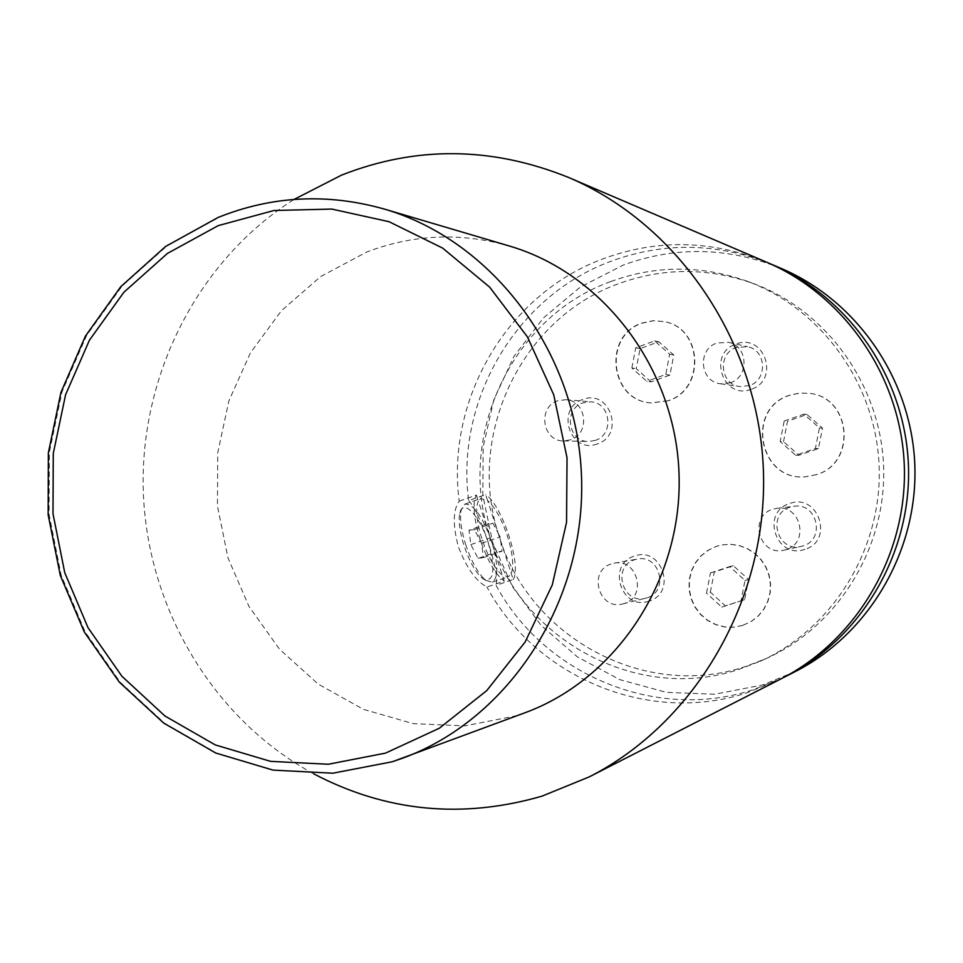 <?xml version="1.0" encoding="UTF-8"?>
<svg xmlns="http://www.w3.org/2000/svg" width="963" height="963" viewBox="0 0 963 963"><rect width="100%" height="100%" fill="white"/><g stroke="black" fill="none" stroke-linecap="round" stroke-linejoin="round"><path stroke-width="0.72" stroke-dasharray="4.82 3.61" d="M816.576 474.639L805.369 476.805C759.169 481.283 745.41 408.661 789.816 395.263L799.651 393.097L809.727 393.373C851.448 397.55 856.998 463.095 816.576 474.639M816.371 474.651L805.164 476.817C758.94 481.295 745.169 408.637 789.6 395.239L799.446 393.06L809.522 393.349C851.256 397.514 856.817 463.095 816.371 474.651M742.834 625.36L733.89 627.166L724.766 626.889L715.906 624.566L707.745 620.304L700.703 614.322L695.117 606.931L691.265 598.48L689.327 589.416L689.4 580.159L691.482 571.191L695.479 562.946L701.184 555.82L708.335 550.186L716.556 546.322L722.166 544.877L730.773 544.276L739.343 545.539L747.505 548.609L754.872 553.352L761.119 559.575L765.958 566.978L769.16 575.236L770.593 583.987L770.183 592.811L767.944 601.309L763.984 609.11L758.483 615.839L751.694 621.219L742.834 625.36M742.593 625.444L733.65 627.25L724.513 626.985L715.653 624.65L707.492 620.389L700.438 614.406L694.853 607.003L691.001 598.553L689.063 589.476L689.135 580.232L691.217 571.252L695.214 562.994L700.932 555.868L708.07 550.234L716.303 546.37L721.925 544.926L730.532 544.324L739.103 545.576L747.264 548.657L754.631 553.4L760.89 559.623L765.729 567.038L768.943 575.308L770.364 584.047L769.955 592.871L767.716 601.381L763.743 609.182L758.242 615.923L751.453 621.304L742.593 625.444M668.19 400.789L651.385 402.919C610.109 401.102 602.73 335.593 642.357 323.099L653.624 320.727L665.06 321.75C702.894 328.84 705.301 389.618 668.19 400.789M667.913 400.764L651.108 402.895C609.796 401.065 602.429 335.533 642.068 323.026L653.347 320.667L664.783 321.678C702.641 328.78 705.036 389.582 667.913 400.764M488.157 542.542C495.813 570.987 494.031 583.036 482.8 578.667C475.782 572.78 469.499 561.694 463.949 545.431C459.736 531.865 458.328 521.212 459.736 513.484C462.601 497.558 479.851 515.674 488.157 542.542M465.683 544.613C471.677 562.163 478.442 574.104 485.99 580.448L492.418 582.182C498.521 577.415 498.28 563.873 491.672 541.531C482.511 516.204 473.555 503.745 464.804 504.155L461.121 510.173C459.616 518.491 461.133 529.963 465.683 544.613M783.786 677.41L753.222 689.701C655.334 721.877 543.842 674.244 496.077 585.372L513.207 579.521L499.412 536.981C465.261 437.96 519.803 318.946 618.475 283.76C662.917 267.545 707.829 267.449 753.198 283.471C826.784 310.495 880.88 385.381 883.613 466.826C886.442 548.26 837.581 626.66 766.006 658.644L745.518 666.492C644.56 700.607 529.578 637.289 499.412 536.981L487.579 500.483C494.982 507.128 501.591 518.997 507.405 536.066C512.713 553.219 514.001 565.726 511.269 573.575L508.428 576.717L502.313 575.08C494.801 568.784 488 556.746 481.921 538.967C476.48 521.115 475.289 508.488 478.334 501.049L504.263 581.098L486.941 587.009C475.975 581.219 466.453 567.785 458.352 546.719C452.67 525.112 452.947 509.921 459.207 501.145C445.821 399.681 507.044 294.052 603.187 258.77C657.512 238.848 712.03 240.004 766.729 262.249M459.207 501.145L476.396 495.066C472.351 503.083 473.555 517.793 480.031 539.172C487.362 560.502 495.439 574.466 504.263 581.098M751.224 389.257C722.948 400.464 707.179 353.289 736.057 344.056C764.321 332.56 780.367 380.132 751.224 389.257M749.31 385.621L739.909 386.572C719.963 384.694 717.218 353.313 736.466 347.39L747.565 346.716C766.476 350.087 767.824 380.06 749.31 385.621M730.303 382.805L720.553 383.792C699.848 381.829 696.995 349.196 716.978 343.021L728.497 342.31C748.131 345.813 749.527 377.002 730.303 382.805M649.086 601.056C621.568 611.361 606.196 564.45 634.304 556.133C661.81 545.564 677.446 592.847 649.086 601.056M647.052 597.794L645.667 598.192C622.688 604.933 611.589 566.485 634.545 559.78L637.253 559.082C659.86 553.966 669.393 591.463 647.052 597.794M624.241 603.476L622.808 603.897C598.986 610.891 587.478 570.903 611.264 563.945L614.081 563.223C637.518 557.914 647.401 596.916 624.241 603.476M597.361 443.895C570.192 454.692 555.013 408.348 582.747 399.501C609.916 388.438 625.36 435.156 597.361 443.895M595.266 440.416L588.634 441.487C568.062 442.041 563.162 408.926 582.904 402.859L590.776 401.824C610.723 402.498 614.466 434.662 595.266 440.416M570.541 439.826L563.668 440.934C542.362 441.511 537.282 407.084 557.733 400.777L565.895 399.693C586.563 400.391 590.451 433.832 570.541 439.826M804.96 549.295C776.298 559.985 760.337 512.22 789.6 503.541C818.237 492.562 834.488 540.725 804.96 549.295M803.106 545.877L801.06 546.442C777.297 552.666 766.56 514.037 790.105 507.176L794.114 506.261C817.238 502.385 825.688 539.509 803.106 545.877M786.181 549.572L784.063 550.15C759.386 556.614 748.227 516.421 772.675 509.283L776.84 508.332C800.855 504.311 809.63 542.939 786.181 549.572M476.396 495.066L478.334 501.049L480.754 498.509L487.579 500.483L485.653 494.573L468.656 500.579C455.427 400.367 515.975 296.062 610.999 261.262C663.579 241.99 716.46 242.736 769.666 263.525M795.402 671.512L762.636 684.958L714.763 694.227L666.36 692.361L619.835 679.649L577.403 656.898L541.05 625.348L512.4 586.623L492.707 542.59L482.824 495.343L483.161 447.049L493.73 399.958L514.073 356.25L543.337 318.007L580.232 287.106L623.097 265.126C675.797 245.902 728.642 247.07 781.643 268.629M610.747 281.545C655.731 265.114 701.184 265.006 747.107 281.208C821.595 308.581 876.39 384.442 879.159 466.971C882.024 549.5 832.538 628.923 760.084 661.304L739.343 669.249C637.133 703.772 520.827 639.588 490.311 538.016C455.776 437.732 510.92 317.224 610.747 281.545M780.957 678.891L747.144 692.77C648.051 725.32 535.259 677.013 486.941 587.009M525.124 712.704L516.036 715.858L464.84 725.885L413.139 723.61L363.484 709.382L318.247 684.115L279.511 649.218L248.984 606.473L228.002 557.938L217.433 505.9L217.734 452.73L228.893 400.885L250.464 352.747L281.545 310.58L320.787 276.465L366.446 252.162C412.898 234.286 460.47 232.215 509.186 245.962M313.661 773.795C213.172 719.373 147.459 608.363 143.294 492.093C139.527 375.811 197.511 260.576 294.052 199.437M513.207 579.521C522.042 566.063 502.192 504.985 485.653 494.573M468.656 500.579C480.537 512.497 500.327 573.503 496.077 585.372M498.196 533.237L500.098 536.897L502.048 551.209L496.824 551.907L489.601 538.088L487.687 523.679L492.96 523.186L498.196 533.237M469.005 530.216L474.41 529.674L481.584 543.325L483.45 557.637L478.105 558.384L470.835 544.613L469.005 530.216L487.687 523.679M470.835 544.613L489.601 538.088M474.41 529.674L492.96 523.186M481.584 543.325L500.098 536.897M483.45 557.637L502.048 551.209M478.105 558.384L496.824 551.907M651.132 381.89L636.254 368.636L640.082 348.618L658.824 341.757L673.787 355.01L669.923 375.113L651.132 381.89L646.847 381.336L631.86 367.986L636.254 368.636M710.357 592.149L714.269 572.094L733.349 565.726L748.588 579.509L744.64 599.66L725.5 605.944L710.357 592.149L706.505 593.196L710.429 572.973L714.269 572.094M783.521 441.632L787.505 421.264L806.97 414.475L822.498 428.102L818.478 448.541L798.953 455.27L783.521 441.632L780.186 441.523L784.195 421.012L787.505 421.264M631.86 367.986L635.724 347.812L654.587 340.902L669.658 354.24L665.77 374.499L646.847 381.336M665.77 374.499L669.923 375.113M669.658 354.24L673.787 355.01M654.587 340.902L658.824 341.757M635.724 347.812L640.082 348.618M784.195 421.012L803.804 414.15L819.453 427.897L815.396 448.493L795.727 455.27L780.186 441.523M795.727 455.27L798.953 455.27M815.396 448.493L818.478 448.541M819.453 427.897L822.498 428.102M803.804 414.15L806.97 414.475M710.429 572.973L729.653 566.569L745.001 580.46L741.029 600.768L721.756 607.087L706.505 593.196M721.756 607.087L725.5 605.944M741.029 600.768L744.64 599.66M745.001 580.46L748.588 579.509M729.653 566.569L733.349 565.726M392.362 761.733L333.21 773.157L273.6 770.099L216.47 753.066L164.541 723.189L120.134 682.129L85.189 632.005L61.175 575.212L49.065 514.386L49.354 452.285L62.053 391.688L86.658 335.365L122.169 285.939L167.105 245.818L219.516 217.096C272.89 195.838 327.757 193.154 384.129 209.007M482.8 578.667L485.99 580.448M492.418 582.182L508.428 576.717M720.553 383.792L739.909 386.572M622.808 603.897L645.667 598.192M563.668 440.934L588.634 441.487M784.063 550.15L801.06 546.442M760.084 661.304L766.006 658.644M747.107 281.208L753.198 283.471M776.84 508.332L794.114 506.261M565.895 399.693L590.776 401.824M614.081 563.223L637.253 559.082M728.497 342.31L747.565 346.716M464.804 504.155L480.754 498.509M459.736 513.484L461.121 510.173"/><path stroke-width="1.44" d="M769.666 263.525L772.591 264.753C849.944 297.723 905.473 378.664 908.458 465.972C911.431 553.292 861.548 637.819 786.627 675.99L783.786 677.41M772.591 264.753L781.643 268.629C857.515 300.974 911.925 380.241 914.85 465.755C917.763 551.269 868.879 634.063 795.402 671.512L786.627 675.99M294.052 199.437L341.588 175.11C416.353 145.726 492.105 146.545 568.832 177.565L766.729 262.249C845.045 295.629 901.296 377.628 904.317 466.116C907.339 554.604 856.817 640.251 780.957 678.891L589.284 776.864L541.952 796.172C462.096 819.2 386.007 811.737 313.661 773.795M384.129 209.007C327.203 193.009 271.843 195.838 218.023 217.494L165.612 246.456L120.76 286.709L85.394 336.159L60.934 392.423L48.355 452.875L48.15 514.808L60.308 575.453L84.347 632.077L119.292 682.093L163.71 723.093L215.724 753.006L273.011 770.111L332.873 773.205L392.254 761.769L402.871 758.098C509.15 719.217 585.986 601.574 581.532 477.13C577.487 352.687 492.815 240.545 384.129 209.007L509.186 245.962C603.103 273.275 675.605 368.468 679.035 473.808C682.791 579.124 616.946 679.047 525.124 712.704L392.362 761.733M568.832 177.565C678.722 224.271 759.061 342.599 763.418 470.919C767.824 599.251 695.743 722.78 589.284 776.864M385.537 753.114L439.333 728.233L486.76 690.591L525.16 641.984L552.293 584.878L566.545 522.343L567.038 457.786L553.725 394.806L527.399 336.881L489.637 287.118L442.631 248.093L389.04 221.707L331.802 209.067L273.889 210.512L218.216 225.631L167.454 253.413L123.89 292.246L89.463 340.132L65.592 394.722L53.278 453.465L52.989 513.676L64.738 572.648L88.03 627.695L121.916 676.267L164.962 716.015L215.279 744.917L270.603 761.36L328.311 764.249L385.537 753.114"/></g></svg>
